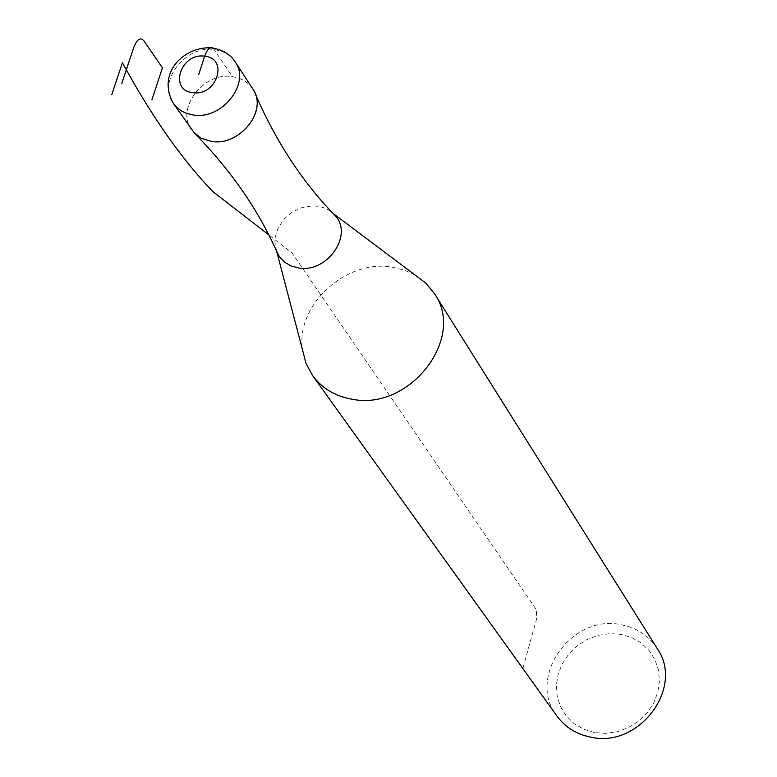 <?xml version="1.0" encoding="UTF-8"?>
<svg xmlns="http://www.w3.org/2000/svg" width="777" height="777" viewBox="0 0 777 777"><rect width="100%" height="100%" fill="white"/><g stroke="black" fill="none" stroke-linecap="round" stroke-linejoin="round"><path stroke-width="0.58" stroke-dasharray="3.88 2.91" d="M195.862 134.576L193.415 132.119C173.669 111.801 202.175 71.367 232.333 76.651L237.704 77.787L244.172 80.633L249.582 84.868L252.768 88.831M255.536 94.493L254.186 91.297C249.747 83.022 242.463 78.147 232.333 76.651L213.18 48.135M276.486 250.981L274.864 241.754L275.252 236.927L278.36 227.389L284.304 218.793L292.511 211.936L302.195 207.488L312.441 205.866L318.725 206.371L323.543 207.644L327.981 209.664L332.809 213.141M415.044 275.009L404.05 270.007L392.016 267.133C345.619 258.858 294.794 306.119 302.671 350.495M657.284 648.62C648.824 635.703 636.742 627.738 621.017 624.737C571.561 613.704 526.427 677.476 556.934 716.025M594.463 732.575L583.692 729.273L574.145 723.659L566.316 716.035L560.586 706.788L557.226 696.396L556.4 685.372L558.139 674.261L562.344 663.626L568.803 653.981L577.194 645.813L587.101 639.5L598.047 635.363L609.489 633.614L620.852 634.333L631.584 637.509L641.161 642.967L649.077 650.466L654.943 659.634L658.459 670.007L659.42 681.079L657.789 692.288L653.622 703.059L647.134 712.849L638.655 721.153L628.603 727.544L617.511 731.701L605.934 733.401L594.463 732.575M191.666 129.866C175.243 108.654 203.623 71.659 232.333 76.651M523.008 667.909L536.421 619.483L536.509 609.945L291.929 252.768L268.803 234.877M235.159 61.82L230.711 56.643L226.505 53.574L221.678 51.292L214.539 49.582C185.538 44.619 156.769 81.993 173.32 103.36"/><path stroke-width="1.17" d="M235.159 61.82C229.905 53.749 221.639 49.077 210.353 47.824C184.576 46.707 156.255 72.426 173.32 103.36L177.71 108.236L181.789 111.14L186.441 113.316L193.318 114.977C222.067 120.114 250.971 83.246 235.159 61.82L252.768 88.831C268.453 110.111 239.938 146.581 211.48 141.433L201.36 138.306L193.415 132.119M173.32 103.36L194.813 133.595L201.544 138.403L211.48 141.433C238.539 146.28 266.696 113.112 254.186 91.297M255.536 94.493C276.35 142.23 302.875 182.576 335.11 215.53C353.749 235.14 326.971 273.504 298.358 267.939L291.006 265.928L284.673 262.228L279.701 257.051L276.486 250.981M335.11 215.53L332.809 213.141M434.518 293.735L657.284 648.62C684.634 687.441 639.092 748.523 590.802 737.169C576.505 734.294 565.219 727.243 556.934 716.025L312.636 375.612C322.125 388.451 335.353 396.338 352.321 399.252C409.664 411.033 466.035 338.082 434.518 293.735L425.913 283.178L415.044 275.009M312.636 375.612L306.119 363.655L302.671 350.495M268.803 234.877L212.995 191.705C181.896 159.499 151.7 116.511 122.416 62.733L111.791 94.619M213.18 48.135C210.023 46.562 207.177 49.262 204.662 56.226L198.747 74.407M151.894 99.835L162.432 67.803L143.93 40.822C140.384 36.946 137.005 39.122 133.77 47.378L121.756 83.508M204.662 56.226C180.866 52.321 168.376 90.375 192.813 92.657C216.773 96.639 229.118 58.314 204.662 56.226M277.826 254.011C259.508 211.713 232.187 171.902 195.862 134.576M333.314 213.617L425.913 283.178M276.738 251.622L306.119 363.655"/></g></svg>
